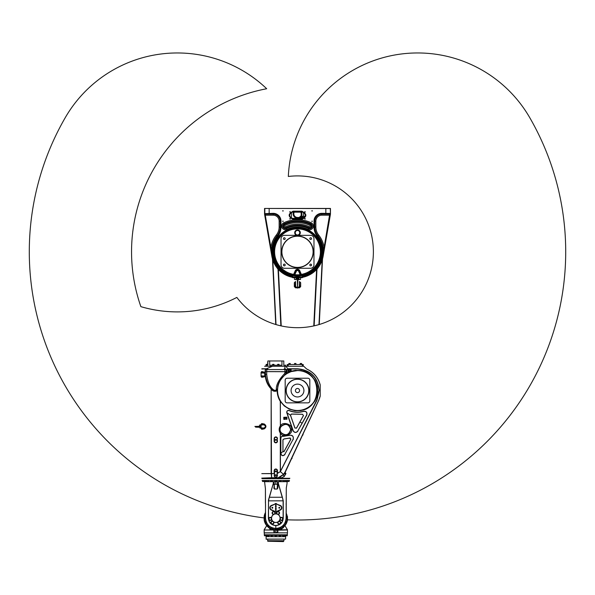 <?xml version="1.0" encoding="UTF-8"?>
<svg xmlns="http://www.w3.org/2000/svg" width="595" height="595" viewBox="0 0 595 595"><rect width="100%" height="100%" fill="white"/><g stroke="black" fill="none" stroke-linecap="round" stroke-linejoin="round"><path stroke-width="0.89" d="M298.526 230.719A2.254 2.254 0 0 1 298.727 234.616A2.254 2.254 0 0 1 295.246 232.838A2.254 2.254 0 0 1 298.526 230.719M296.533 235.33A2.774 2.774 0 0 1 297.173 229.968A2.774 2.774 0 0 1 298.467 235.33M298.564 230.644A2.343 2.343 0 0 1 298.772 234.69A2.343 2.343 0 0 1 295.165 232.846A2.343 2.343 0 0 1 298.564 230.644M330.448 214.17L330.448 208.443L264.552 208.443L264.552 214.17L271.87 256.259A26.016 26.016 0 0 0 292.019 277.233L292.628 277.672L302.364 277.672L302.974 277.233A26.016 26.016 0 0 0 323.13 256.259L330.448 214.17L330.418 213.65L329.883 214.155L329.779 215.174L330.426 213.977M302.721 216.32L304.246 216.32L302.721 216.32L302.617 217.361M301.583 217.42L304.342 217.711M303.48 217.711L301.442 217.42M304.32 217.725L303.48 218.075M303.933 218.075L301.055 217.867M303.48 217.361L304.633 217.361M301.925 218.759L302.186 218.075M301.055 217.725L303.48 217.725M313.974 264.812L313.974 238.796A3.466 3.466 0 0 0 310.508 235.33L284.492 235.33A3.466 3.466 0 0 0 281.026 238.796L281.026 264.812A3.466 3.466 0 0 0 284.492 268.278L310.508 268.278A3.466 3.466 0 0 0 313.974 264.812M281.889 251.804A15.611 15.611 0 0 1 305.302 238.283A15.611 15.611 0 0 1 305.302 265.318A15.611 15.611 0 0 1 281.889 251.804M281.718 251.804A15.782 15.782 0 0 0 305.391 265.467A15.782 15.782 0 0 0 305.391 238.134A15.782 15.782 0 0 0 281.718 251.804M309.809 264.983A0.878 0.878 0 0 1 311.118 264.225A0.878 0.878 0 0 1 311.118 265.742A0.878 0.878 0 0 1 309.809 264.983M284.321 264.106A0.878 0.878 0 0 1 285.079 265.422A0.878 0.878 0 0 1 283.562 265.422A0.878 0.878 0 0 1 284.321 264.106M285.191 238.617A0.878 0.878 0 0 1 283.882 239.376A0.878 0.878 0 0 1 283.882 237.859A0.878 0.878 0 0 1 285.191 238.617M310.679 239.495A0.878 0.878 0 0 1 309.921 238.179A0.878 0.878 0 0 1 311.438 238.179A0.878 0.878 0 0 1 310.679 239.495M301.182 215.583A4.165 4.165 0 0 1 299.166 217.465M301.881 217.42L301.881 213.776L301.881 217.42L301.182 217.42L301.182 213.776A3.682 3.682 0 0 0 300.624 211.82M294.376 211.82A3.682 3.682 0 0 0 297.5 217.465L301.055 217.465L301.055 218.157L297.5 218.157A4.381 4.381 0 0 1 293.588 211.82M301.055 218.157L297.5 218.157M301.412 211.82A4.381 4.381 0 0 1 301.881 213.776M264.574 213.977L265.221 215.174L265.117 214.155L264.582 213.65L264.552 214.17M264.723 208.443L330.173 208.547A0.521 0.521 -135 0 0 330.166 208.443M292.658 277.396L292.286 277.173L292.628 277.478L292.792 276.511A25.154 25.154 0 0 1 277.843 236.111A14.399 14.392 19.3 0 0 280.989 227.126L280.989 221.109A7.765 7.765 0 0 0 273.224 213.337L264.582 213.65M282.655 221.28L283.071 221.035L283.071 221.526L282.655 221.28M311.787 221.28L312.211 221.035L312.211 221.526L311.787 221.28M311.787 210.875L312.211 210.63L312.211 211.121L311.787 210.875M282.655 210.875L283.071 210.63L283.071 211.121L282.655 210.875M289.683 218.848L290.219 218.543L290.219 219.161L289.683 218.848M304.595 218.848L305.138 218.543L305.138 219.161L304.595 218.848M304.595 211.917L305.138 211.604L305.138 212.229L304.595 211.917M289.683 211.917L290.219 211.604L290.219 212.229L289.683 211.917M302.974 277.233L302.981 276.883A25.674 25.674 0 0 0 317.566 235.784L315.811 232.95L314.792 229.782L314.532 221.109A7.244 7.244 0 0 1 321.776 213.858L329.66 213.925A0.521 0.521 -45 0 0 330.173 213.404L321.776 213.337A7.765 7.765 0 0 0 314.011 221.109L314.011 227.126A14.399 14.392 -19.3 0 0 317.157 236.111A25.154 25.154 0 0 1 302.208 276.511L302.364 277.478L302.981 276.883L302.208 276.511L302.2 276.958L292.8 276.958L292.792 276.511L292.019 277.233M303.346 218.425L304.09 217.949C305.897 215.754 305.644 213.828 303.346 212.162A3.481 3.481 180 0 0 301.836 211.82L293.164 211.82A3.481 3.481 180 0 0 291.654 212.162C289.349 213.828 289.103 215.754 290.91 217.941L293.164 218.767L301.836 218.767L304.09 217.941C305.875 215.754 305.629 213.828 303.346 212.162L291.654 212.162M270.866 247.327L271.893 256.259L271.893 247.498L270.866 247.327L265.281 215.189L273.224 215.189A5.913 5.913 0 0 1 279.137 221.109L279.137 227.03A12.83 12.83 0 0 1 276.355 235.01A27.006 27.006 0 0 0 270.866 247.327M265.221 215.174L265.34 213.925L273.224 213.858A7.244 7.244 0 0 1 280.468 221.109L280.208 229.782L279.189 232.95L277.434 235.784A25.674 25.674 0 0 0 292.011 276.883L292.286 277.173L292.011 276.883M293.164 219.429L293.164 218.767L301.836 218.767L293.164 218.908C288.501 216.498 288.501 214.096 293.164 211.686L301.836 211.686C306.499 214.096 306.499 216.506 301.836 218.908L301.836 219.429C307.169 216.677 307.169 213.917 301.836 211.166L293.164 211.166C287.831 213.917 287.831 216.677 293.164 219.429L301.836 219.429M314.011 221.109L314.822 221.109L314.822 227.03A13.871 13.871 -109.2 0 0 317.834 235.657A25.964 25.964 0 0 1 323.107 247.498L323.107 256.259L324.134 247.327A27.006 27.006 0 0 0 318.645 235.01A12.83 12.83 0 0 1 315.863 227.03L315.863 221.109A5.913 5.913 0 0 1 321.776 215.189L329.779 215.174M291.654 218.425L290.91 217.949M268.888 213.977L266.024 213.925L268.888 213.977M268.888 214.126L266.024 214.081L268.888 214.126M292.628 277.672L302.364 277.478L302.862 276.824M326.112 214.126L328.976 214.081L326.112 214.126M326.112 213.977L328.976 213.925L326.112 213.977M271.893 247.498A25.964 25.964 0 0 1 277.166 235.657A13.871 13.871 109.2 0 0 280.178 227.03L280.178 221.109A6.954 6.954 0 0 0 273.224 214.155L265.281 214.155M323.107 247.498L324.134 247.327L329.719 214.155L321.776 214.155A6.954 6.954 0 0 0 314.822 221.109L315.863 221.109M301.546 274.868L299.746 270.695A2.477 2.477 0 0 0 295.254 270.695L293.454 274.868L294.718 275.18A23.54 23.54 0 0 0 300.282 275.18L301.546 274.868A0.521 0.521 51 0 1 300.981 274.578L301.457 274.362A22.9 22.9 0 0 0 316.637 239.227A22.9 22.9 0 0 0 278.363 239.227A22.9 22.9 0 0 0 293.543 274.362L294.019 274.578A0.521 0.521 -51 0 1 293.454 274.868A23.421 23.421 0 0 1 277.925 238.937A23.421 23.421 0 0 1 317.075 238.937A23.421 23.421 0 0 1 301.546 274.868M300.282 275.18L300.222 274.659A23.019 23.019 0 0 1 294.778 274.659L294.718 275.18M295.254 270.695L295.722 270.918A1.956 1.956 0 0 1 299.278 270.918L300.817 274.712L299.084 271.008A1.755 1.755 0 0 0 295.916 271.008L296.384 271.223L294.778 274.659L294.019 274.578L295.722 270.918L294.183 274.712A0.521 0.521 128.6 0 1 293.625 275.009M301.375 275.009A0.521 0.521 -128.6 0 1 300.817 274.712L300.222 274.659L298.616 271.223A1.235 1.235 0 0 0 296.384 271.223M269.156 213.858L269.156 208.443L266.976 208.443M328.024 208.443L325.844 208.443L325.844 213.858M301.182 215.65L299.24 217.465M296.117 277.672L296.154 279.717C296.317 288.516 296.317 288.516 296.154 279.717L297.359 278.133L297.5 288.136L296.288 286.939M297.976 278.185L297.5 288.136L298.712 286.939M298.883 277.672L298.846 279.717C298.683 288.516 298.683 288.516 298.846 279.717L297.359 278.133M298.846 279.553L300.534 279.464L298.816 279.33M298.779 279.144L298.437 278.497M296.154 279.553L294.466 279.464L296.154 279.464M295.418 390.543A2.083 2.083 0 0 1 298.541 388.736A2.083 2.083 0 0 1 298.541 392.343A2.083 2.083 0 0 1 295.418 390.543M291.081 390.543A6.419 6.419 0 0 0 300.706 396.099A6.419 6.419 0 0 0 300.706 384.98A6.419 6.419 0 0 0 291.081 390.543M303.219 366.26L303.219 364.527L302.312 364.527L302.312 366.26L287.266 366.26L287.266 364.527L302.312 364.527M279.397 481.496L280.914 481.496L279.39 481.496L279.286 480.463M288.032 481.496L289.051 481.496L288.032 481.496M275.068 481.496L276.586 481.496L275.068 481.496L274.957 480.463M289.52 480.463L262.12 480.463M283.302 481.496L284.722 481.496L283.302 481.496M263.354 481.496L264.12 481.496L263.354 481.496M286.299 481.496L287.549 481.496L286.299 481.496M270.829 481.496L272.257 481.496L270.829 481.496M264.596 481.496L265.623 481.496L264.596 481.496M267.192 481.496L268.449 481.496L267.192 481.496M284.708 418.285A0.654 0.654 0 0 1 285.689 417.727A0.654 0.654 0 0 1 285.682 418.858A0.654 0.654 0 0 1 284.708 418.285M307.905 378.227A1.904 1.904 0 0 1 309.817 380.138L309.817 400.948A1.904 1.904 0 0 1 307.905 402.852L287.095 402.852A1.904 1.904 0 0 1 285.183 400.948L285.183 380.138A1.904 1.904 0 0 1 287.095 378.227L307.905 378.227M297.5 379.097A11.446 11.446 0 0 0 287.586 396.263A11.446 11.446 0 0 0 307.414 396.263A11.446 11.446 0 0 0 297.5 379.097M291.156 371.63A19.947 19.947 0 0 0 282.759 403.983A19.947 19.947 0 0 0 315.744 398.598A19.947 19.947 0 0 0 291.26 371.592L297.5 370.566C323.226 369.302 323.241 411.77 297.5 410.513C290.308 410.297 284.685 407.211 280.632 401.261L280.632 401.261M289.044 370.588A0.654 0.654 0 0 1 290.025 370.031A0.654 0.654 0 0 1 290.018 371.161A0.654 0.654 0 0 1 289.044 370.588M285.831 369.294L284.492 368.811M267.705 369.294L266.367 368.811A1.138 0.796 174.7 0 0 266.419 368.781L272.354 366.289A0.885 0.885 168.9 0 1 272.406 366.275L272.354 366.289M302.26 435.689L303.041 434.789M291.267 459.266L292.048 458.366M295.894 363.486L294.592 363.486L295.894 363.486L295.983 364.356M266.984 364.356L267.638 364.356L266.984 364.356M301.576 363.486L300.274 363.486L301.576 363.486L301.665 364.356M277.709 364.356L279.003 364.356L277.709 364.356L277.62 365.218M290.219 363.486L288.917 363.486L290.219 363.486L290.3 364.356M272.636 364.356L273.938 364.356L272.636 364.356L272.555 365.218M269.699 360.972L281.948 360.972L281.948 365.218L269.699 365.218L269.699 360.972L267.847 360.972L267.847 365.218L265.764 365.218M285.883 365.218L283.8 365.218L283.8 360.972L281.948 360.972M280.156 518.178A4.336 4.336 0 0 1 273.655 521.934A4.336 4.336 0 0 1 273.655 514.422A4.336 4.336 0 0 1 280.156 518.178M271.684 519.48A1.562 1.562 0 0 1 268.687 518.721A1.562 1.562 0 0 1 271.491 517.985A4.336 4.336 0 0 1 273.492 514.519A1.562 1.562 0 0 1 272.108 512.883A1.562 1.562 0 0 1 275.068 512.295A1.562 1.562 0 0 1 274.883 513.946A4.336 4.336 0 0 1 276.757 513.946A1.562 1.562 0 0 1 277.977 511.41A1.562 1.562 0 0 1 279.538 512.883A1.562 1.562 0 0 1 278.155 514.519M269.282 497.241L268.524 500.834L268.516 518.178C268.955 522.618 271.387 525.05 275.82 525.482L275.82 525.608C271.313 525.177 268.836 522.7 268.39 518.178L268.501 499.889L273.284 483.445L273.35 481.675L264.559 481.675L265.437 488.621L265.549 518.178C266.144 524.374 269.55 527.795 275.753 528.449L275.968 528.583C282.223 527.891 285.637 524.426 286.225 518.178L286.277 488.123L286.091 518.178C285.496 524.374 282.097 527.795 275.894 528.449M275.82 528.323L275.82 525.608C280.334 525.177 282.811 522.7 283.257 518.178L283.265 500.849L282.365 497.241L283.116 500.834L283.131 518.178C282.692 522.618 280.252 525.05 275.82 525.482M279.955 519.48A1.562 1.562 0 0 0 282.96 518.721A1.562 1.562 0 0 0 280.156 517.985M277.82 522.023A1.562 1.562 0 0 0 278.832 524.15A1.562 1.562 0 0 0 280.803 522.864A1.562 1.562 0 0 0 279.018 521.108M272.622 521.108A1.562 1.562 0 0 0 270.844 522.864A1.562 1.562 0 0 0 272.815 524.15A1.562 1.562 0 0 0 273.819 522.023M270.926 520.112A1.391 1.391 0 0 0 271.603 519.16A1.391 1.391 0 0 1 269.014 519.576A1.391 1.391 0 0 1 269.609 517.672A1.391 1.391 0 0 1 271.491 518.319A1.391 1.391 0 0 0 269.609 517.672A1.391 1.391 0 0 0 269.014 519.576A1.391 1.391 0 0 0 270.926 520.112M273.083 523.853A1.391 1.391 0 0 0 273.529 521.86A1.391 1.391 0 0 1 273.083 523.853A1.391 1.391 0 0 1 271.008 522.774A1.391 1.391 0 0 1 272.86 521.346A1.391 1.391 0 0 0 271.008 522.774A1.391 1.391 0 0 0 273.083 523.853M279.947 521.451A1.391 1.391 0 0 0 278.787 521.346A1.391 1.391 0 0 1 280.438 523.377A1.391 1.391 0 0 1 278.497 523.808A1.391 1.391 0 0 1 278.11 521.86A1.391 1.391 0 0 0 278.497 523.808A1.391 1.391 0 0 0 280.438 523.377A1.391 1.391 0 0 0 279.947 521.451M282.104 517.71A1.391 1.391 0 0 0 280.156 518.319A1.391 1.391 0 0 1 282.104 517.71A1.391 1.391 0 0 1 282.209 520.045A1.391 1.391 0 0 1 280.044 519.16A1.391 1.391 0 0 0 282.209 520.045A1.391 1.391 0 0 0 282.104 517.71M276.593 512.972A1.391 1.391 0 0 0 277.084 514.028A1.391 1.391 0 0 1 278.021 511.581A1.391 1.391 0 0 1 279.367 513.046A1.391 1.391 0 0 1 277.865 514.355A1.391 1.391 0 0 0 279.367 513.046A1.391 1.391 0 0 0 278.021 511.581A1.391 1.391 0 0 0 276.593 512.972M272.279 512.972A1.391 1.391 0 0 0 273.782 514.355A1.391 1.391 0 0 1 272.279 512.972A1.391 1.391 0 0 1 274.25 511.715A1.391 1.391 0 0 1 274.563 514.028A1.391 1.391 0 0 0 274.25 511.715A1.391 1.391 0 0 0 272.279 512.972M265.415 503.288L265.415 488.696L264.552 481.675M273.291 528.271L275.671 528.583C269.423 527.891 266.002 524.426 265.415 518.178L265.549 504.307M286.225 502.173L286.091 504.307M286.225 498.558L286.225 498.982M286.225 500.343L286.225 501.042M265.615 520.209L266.203 522.15M267.17 523.957L268.457 525.526M270.041 526.828L273.239 528.256M272.979 484.509L273.745 484.509L274.087 481.675L274.436 488.882L277.211 489.06L277.902 487.915L278.222 481.675L278.289 483.46L282.223 497.256L269.416 497.256L273.425 482.976L274.087 482.976M268.382 500.849L283.265 500.834M286.024 520.209L285.436 522.15M284.477 523.957L283.183 525.526M281.606 526.828L278.401 528.256M278.356 528.271L275.968 528.583M286.269 488.034L287.043 483.549L286.277 488.123M287.088 481.675L287.088 482.976L287.095 481.675L278.222 481.675M282.365 497.241L278.363 483.445L278.296 481.675M273.745 481.675L273.35 481.675M277.56 484.271L277.211 488.882L277.56 481.675L274.087 481.675M272.354 507.349A0.424 0.424 0 0 1 272.726 507.989A0.424 0.424 0 0 1 271.982 507.989A0.424 0.424 0 0 1 272.354 507.349M279.293 507.349A0.424 0.424 0 0 1 279.657 507.989A0.424 0.424 0 0 1 278.921 507.989A0.424 0.424 0 0 1 279.293 507.349M276.385 503.987L280.223 505.802A2.179 2.179 0 0 1 280.223 509.744L276.385 511.559A1.309 1.309 0 0 1 275.262 511.559L271.424 509.744A2.179 2.179 0 0 1 271.424 505.802L275.262 503.987A1.309 1.309 0 0 1 276.385 503.987L280.371 505.49L276.385 503.987A1.309 1.309 0 0 0 275.262 503.987L271.275 505.49A2.521 2.521 0 0 0 271.275 510.056L275.262 511.559L271.275 510.056M275.478 505.259L276.169 505.259L275.82 504.738L275.478 505.259L276.169 505.259M275.82 507.416L276.132 507.952L275.515 507.952L275.82 507.416M275.82 508.68A0.387 0.387 0 0 0 275.485 509.268A0.387 0.387 0 0 0 276.162 509.268A0.387 0.387 0 0 0 275.82 508.68M275.82 506.085A0.387 0.387 0 0 0 275.485 506.665A0.387 0.387 0 0 0 276.162 506.665A0.387 0.387 0 0 0 275.82 506.085M275.82 510.027L275.522 510.547L276.125 510.547L275.82 510.027M277.211 484.271L274.436 484.271M277.211 489.06L274.436 489.06L274.087 484.271M274.087 487.736L274.087 484.33M278.661 484.501L277.56 484.33M275.82 484.271L275.82 481.675M267.705 361.946L267.705 364.385M288.285 369.562L288.144 371.644L288.285 369.562L291.074 369.547L291.26 371.63L288.553 371.168L288.545 370.038L289.17 370.038L289.17 369.562M289.185 371.637L288.315 371.644L288.3 369.562M290.219 371.637L290.219 371.154L290.843 371.154L290.836 370.023L290.211 370.031L290.211 369.555M290.591 371.154L290.583 370.031M288.806 371.168L288.62 370.038L288.806 371.168M290.39 370.596A0.692 0.692 0 0 1 289.356 371.198A0.692 0.692 0 0 1 289.349 370.001A0.692 0.692 0 0 1 290.39 370.596M290.776 371.154L290.769 370.023M284.886 419.349L284.023 419.386L283.755 417.318L283.845 419.393L283.912 417.311L286.872 417.177L286.969 419.259L284.239 418.902L284.194 417.772L284.819 417.749L284.797 417.274M285.927 419.304L285.905 418.828L286.53 418.798L286.478 417.675L285.853 417.705L285.838 417.221M286.277 418.813L286.225 417.683M284.492 418.887L284.261 417.772L284.492 418.887M286.054 418.255A0.692 0.692 0 0 1 285.042 418.902A0.692 0.692 0 0 1 284.99 417.705A0.692 0.692 0 0 1 286.054 418.255M286.463 418.806L286.411 417.675M267.705 369.138L265.906 369.138M267.512 369.138L266.077 369.138M289.52 478.64L262.12 478.64M301.791 364.527L300.058 364.527M296.109 364.527L294.376 364.527M290.434 364.527L288.701 364.527M265.281 374.084A9.156 9.156 0 0 1 265.281 370.923L265.415 374.084L265.415 369.383L265.98 368.982A1.138 0.796 174.7 0 0 266.203 368.9M274.511 475.866L274.511 470.66L274.511 475.866C275.381 477.554 276.259 477.554 277.136 475.866A1.309 1.309 0 0 1 275.82 477.175A1.309 1.309 0 0 1 274.511 475.866L274.183 475.836C275.269 477.971 276.363 477.971 277.449 475.836L277.129 473.382L280.342 471.627L283.517 474.371L280.371 471.59L316.897 400.428L319.27 390.543C317.975 377.297 310.716 370.045 297.493 368.766L287.697 368.759L287.705 369.555L265.415 369.555L265.415 374.084C266.315 382.012 268.955 387.315 273.343 390L275.597 390.446L276.831 389.918L277.627 388.312L277.515 390.759A19.985 19.985 0 0 0 280.587 401.186M297.5 379.268A11.275 11.275 0 0 1 307.265 396.173A11.275 11.275 0 0 1 287.735 396.173A11.275 11.275 0 0 1 297.5 379.268M281.071 426.57A0.93 0.93 90 0 0 281.085 426.548C285.712 422.971 288.902 423.975 290.65 429.56C288.902 435.146 285.712 436.15 281.085 432.572A0.93 0.93 90 0 0 281.071 432.543C279.724 430.557 279.724 428.564 281.071 426.57L280.87 426.414C279.486 428.512 279.486 430.609 280.87 432.706A0.662 0.662 -90 0 1 280.885 432.729C285.741 436.485 289.088 435.428 290.925 429.56C289.088 423.692 285.741 422.636 280.885 426.392A0.662 0.662 -90 0 1 280.87 426.414L280.297 426.013A6.188 6.188 0 0 0 280.297 433.108L280.371 433.108C282.476 438.136 292.777 434.886 291.617 429.56C292.777 424.235 282.476 420.985 280.371 426.013L280.297 401.372A20.334 20.334 0 0 1 277.166 390.759L277.612 388.304L276.831 389.918L277.515 390.283M276.318 389.323C276.11 384.906 278.81 379.729 284.417 373.786L285.213 374.627C279.933 379.893 277.404 384.452 277.612 388.304A1.302 1.16 5.4 0 1 276.318 389.323L275.597 391.265L277.515 390.759M287.021 369.555L287.14 373.452L285.221 374.761L286.991 373.154L290.062 371.637M291.052 371.63L287.14 373.452M291.26 371.206L295.388 370.328L301.323 370.581L306.923 372.529L311.728 376.018L315.32 380.748L317.388 386.311L317.767 392.231L317.299 395.169L315.119 400.688L311.43 405.344L306.559 408.735L300.921 410.572L294.986 410.699L289.267 409.107L284.254 405.931L280.371 401.447L280.371 426.013L281.085 426.548M277.449 475.836L277.129 473.441M319.582 398.33L319.768 397.765M277.129 438.575L277.129 438.575A1.309 1.309 0 0 0 275.82 437.265A1.309 1.309 0 0 0 274.511 438.575L274.511 441.178A1.309 1.309 0 0 0 275.82 442.487A1.309 1.309 0 0 0 277.129 441.178L277.129 438.575L277.129 441.178A1.309 1.309 0 0 1 275.82 442.487A1.309 1.309 0 0 1 274.511 441.178L274.511 438.575A1.309 1.309 0 0 1 275.82 437.273A1.309 1.309 0 0 1 277.129 438.575L277.478 441.178A1.659 1.659 0 0 1 275.82 442.836A1.659 1.659 0 0 1 274.169 441.178L274.169 438.575A1.659 1.659 0 0 1 275.82 436.923A1.659 1.659 0 0 1 277.478 438.575M277.129 473.382L277.129 470.66A1.309 1.309 0 0 0 275.82 469.351A1.309 1.309 0 0 0 274.511 470.66A1.309 1.309 0 0 1 275.82 469.351A1.309 1.309 0 0 1 277.129 470.66L277.129 475.866M285.221 374.761L286.225 372.559L285.221 374.761M265.221 369.383L265.221 371.28M261.778 473.635L271.491 473.553L271.149 388.959L271.409 388.342L272.064 388.952A19.94 19.94 0 0 0 273.343 390L272.815 390.692A20.81 20.81 0 0 1 271.491 389.599L272.064 388.952M273.417 391.041L273.76 390.253A1.302 1.116 126.5 0 0 274.273 390.298L274.503 391.265L273.417 391.041A39.56 10.658 -64.5 0 1 272.815 390.692M306.113 368.491L303.755 366.26L306.113 368.491A3.488 3.458 -90.1 0 0 306.269 368.64L306.09 368.476M318.623 400.643L310.367 418.345M261.778 478.291L271.64 478.283A4.611 2.306 10.3 0 1 271.744 478.283L280.319 478.216L284.15 476.632L285.957 473.538C291.134 459.682 291.134 459.682 285.957 473.538A3.466 1.398 25 0 1 285.31 472.073L318.719 400.435L320.222 396.196L320.222 384.883C318.258 377.661 313.9 372.433 307.139 369.205L310.174 370.856M265.385 376.159L265.489 376.129A50.984 40.75 85.3 0 0 265.504 376.293L265.504 376.293A14.949 8.055 86.4 0 1 265.496 376.129A2.603 0.736 0 0 0 265.496 376.129L265.333 376.293C265.883 381.246 267.824 385.471 271.149 388.959L271.149 473.553L271.632 477.726L261.778 478.12L265.824 478.291M320.222 395.98L318.675 400.398L285.102 471.954L283.517 474.371L278.177 477.77L271.662 477.726L271.491 473.665L274.169 473.642L274.169 470.66A1.659 1.659 0 0 1 275.82 469.001A1.659 1.659 0 0 1 277.478 470.66L277.478 473.382L280.357 471.612A0.417 0.402 -50 0 0 280.371 471.59L280.342 471.627M306.075 368.543L307.139 369.264C313.944 372.529 318.303 377.81 320.222 385.099M303.755 366.26L285.92 366.26L287.697 368.759M306.596 415.087L297.753 431.048C296.057 432.9 294.532 432.766 293.171 430.654A2.492 2.477 -97.4 0 1 293.149 430.594L286.916 412.692C286.745 411.033 287.474 410.342 289.118 410.617L289.244 410.684C293.96 412.558 298.764 412.804 303.651 411.42A2.506 2.499 -74.5 0 1 303.71 411.398C306.306 411.294 307.28 412.506 306.633 415.027L306.596 415.087M291.468 414.023L290.412 415.161L294.889 428.028L296.511 428.169L303.487 415.578L302.535 414.261L291.468 414.023M302.535 414.261L303.428 415.548L296.459 428.11L294.949 427.984L290.494 415.176L291.483 414.098L302.528 414.328M288.939 435.599L290.062 435.205C292.822 435.443 293.804 436.901 293.015 439.556L284.782 454.402A1.941 1.934 -124.4 0 1 284.745 454.491C282.937 456.164 281.636 455.829 280.855 453.487L280.855 438.337C281.063 436.789 281.941 436.12 283.488 436.328A2.075 2.068 -78.6 0 1 283.525 436.336L288.858 435.451L283.488 436.328M282.893 451.471L283.927 451.776L290.851 439.288L290.137 437.95L283.934 438.954L282.893 439.824L282.975 451.471L282.975 439.846L283.927 439.021L289.683 438.099L290.776 439.244L283.875 451.709L282.975 451.471M285.488 474.646A3.466 1.495 30.1 0 1 284.879 472.906L285.102 471.954M284.879 472.906L283.681 474.535L280.342 476.781M287.705 369.004L297.5 368.982C310.56 370.291 317.73 377.475 319.009 390.543L316.666 400.309L280.305 471.552M281.071 432.543L280.371 433.108L280.416 471.53M280.319 478.216A3.466 1.108 88.8 0 1 280.379 476.87L278.177 477.77A3.466 0.565 96.9 0 0 278.133 478.105M271.744 478.283A3.466 0.997 83.9 0 0 271.662 477.726L271.632 477.726A3.466 1.034 91.7 0 1 271.64 478.283M284.15 476.632A3.466 1.726 51 0 1 283.681 474.535A3.466 1.718 50.9 0 0 284.15 476.625L284.15 476.625M274.511 473.62L262.789 473.635M266.716 369.555L266.716 374.315C267.646 382.421 270.16 387.747 274.273 390.298M266.716 374.315L264.686 374.255L265.444 375.185M286.225 369.555L286.225 372.708L287.021 372.708M284.417 373.786L284.931 372.686L286.225 372.559M319.009 390.543L320.222 390.194M275.82 439.452A0.424 0.424 0 0 1 276.192 440.092A0.424 0.424 0 0 1 275.455 440.092A0.424 0.424 0 0 1 275.82 439.452M275.82 474.743A0.424 0.424 0 0 1 276.192 475.383A0.424 0.424 0 0 1 275.455 475.383A0.424 0.424 0 0 1 275.82 474.743M275.82 470.928A0.424 0.424 0 0 1 276.192 471.567A0.424 0.424 0 0 1 275.455 471.567A0.424 0.424 0 0 1 275.82 470.928M261.778 369.012L266.203 368.781A0.87 0.625 -90 0 1 265.98 368.982M285.92 366.26L264.611 366.26M266.456 368.759L261.882 368.759M265.415 376.293L265.333 376.293A0.796 0.521 45.7 0 0 264.775 375.705L263.667 376.047A0.796 0.669 -92 0 1 264.269 376.843L265.318 376.293M265.556 376.464L265.675 377.297M266.203 379.617L266.701 381.12M266.835 381.484L267.237 382.406M270.539 387.427L271.409 388.342M264.708 374.835L265.444 375.133M265.221 372.44L261.778 371.503L261.079 372.314L261.079 372.998L264.686 373.08A0.796 0.61 180 0 0 265.154 372.931M264.671 373.058A0.796 0.543 131.2 0 0 265.139 372.619M261.079 372.381L263.667 372.775A0.796 0.669 92 0 0 264.269 371.979M264.716 374.932L265.37 376.01M261.079 372.998L261.079 376.516L261.778 377.319L264.269 376.843M264.269 424.004L261.778 423.536L261.079 424.339L261.079 428.541L261.778 429.345L264.269 428.869C266.478 427.247 266.478 425.626 264.269 424.004A0.796 0.669 92 0 1 263.667 424.8C265.987 425.894 265.987 426.987 263.667 428.08A0.796 0.669 -92 0 1 264.269 428.869M274.332 478.291L289.869 478.291M286.098 369.555L265.549 369.555M285.831 369.138L284.023 369.138M287.221 532.83L264.292 532.964L277.612 532.83L264.158 532.83L264.158 529.989L287.43 529.758C285.771 527.267 285.771 527.222 287.43 529.624L287.43 529.624C285.771 527.222 285.771 527.267 287.43 529.758C285.771 527.267 285.771 527.222 287.43 529.624L287.43 529.624M287.482 532.83L287.43 529.795L287.482 532.83L277.612 532.83L277.843 532.309L274.466 532.83M264.217 529.624L264.217 529.758C265.868 527.267 265.868 527.222 264.217 529.624L264.217 529.758C265.868 527.267 265.868 527.222 264.217 529.624L264.797 528.68M264.217 529.758L264.158 532.83M283.622 526.962L283.488 527.594L281.212 529.163L282.015 529.795L269.632 529.795L270.435 529.163L268.025 527.029M284.068 526.054A11.402 11.402 0 0 0 286.255 522.774A0.736 0.736 0 0 1 285.161 522.767A0.736 0.736 0 0 0 286.396 522.559A0.736 0.736 0 0 0 285.667 521.54A0.736 0.736 0 0 1 286.455 522.306A11.402 11.402 0 0 0 287.221 518.438A0.736 0.736 0 0 1 286.21 518.84A0.736 0.736 0 0 0 287.266 518.178A0.736 0.736 0 0 0 286.225 517.509A0.736 0.736 0 0 1 287.221 517.918A11.402 11.402 0 0 0 286.455 514.05A0.736 0.736 0 0 1 286.225 514.608A0.736 0.736 0 0 0 286.225 513.552M265.192 514.05A11.402 11.402 0 0 0 264.425 517.918M264.425 518.438A11.402 11.402 0 0 0 265.192 522.306M265.392 522.774A11.402 11.402 0 0 0 267.579 526.054M267.943 526.419A11.402 11.402 0 0 0 271.223 528.613M271.699 528.806A11.402 11.402 0 0 0 279.947 528.806M280.424 528.613A11.402 11.402 0 0 0 283.703 526.419M278.17 528.315A0.454 0.454 0 0 1 278.118 529.081A0.454 0.454 0 0 1 277.53 528.442M276.214 528.576A0.506 0.506 0 0 1 275.983 529.364A0.506 0.506 0 0 1 275.425 528.576M279.181 528.025A0.736 0.736 0 0 0 280.2 528.754A0.736 0.736 0 0 0 280.409 527.52M268.01 525.05A0.736 0.736 0 0 0 267.728 526.27A0.736 0.736 0 0 0 268.947 525.987M265.415 517.509A0.736 0.736 0 0 0 264.373 518.178A0.736 0.736 0 0 0 265.437 518.84M264.292 534.786L287.355 534.786L264.292 534.786L264.292 532.964M264.425 535.783L265.244 535.783L264.425 535.783L264.373 534.912M267.765 535.783L268.933 535.783L267.765 535.783M275.82 535.783L275.135 535.783L275.82 535.783M283.882 535.783L282.707 535.783L283.882 535.783M287.214 535.783L286.403 535.783L287.266 535.731L287.266 534.912M274.027 532.83L273.804 530.405L274.474 529.847L275.82 530.056L275.82 532.659M274.474 529.847L277.709 529.989L277.173 532.83M277.56 530.405L275.82 530.056M274.436 530.056L274.436 532.659M269.066 527.839L270.338 529.126M281.309 529.126L283.599 527.348M283.473 527.155L283.488 527.594M287.482 529.989L277.486 530.197M264.165 532.83L264.165 529.989L273.938 529.989L273.804 530.405M265.415 512.63A11.796 11.796 0 0 0 264.165 516.408L264.165 519.948A11.796 11.796 0 0 0 270.182 528.538M281.465 528.538A11.796 11.796 0 0 0 287.482 519.948L287.482 516.408M270.435 529.163L270.45 528.769M281.197 528.769L281.212 529.163M277.731 528.405L277.91 529.007L277.977 528.36M278.014 528.353L277.977 529.022L277.687 528.412M265.415 513.202A11.536 11.536 0 0 0 275.82 529.714A11.536 11.536 0 0 0 286.225 513.202M277.657 528.42L278.118 528.985L278.043 528.345M266.032 539.085L285.615 539.085L266.166 539.211L266.024 535.344M284.975 535.262L284.135 535.262M282.655 535.262L280.654 535.262M279.181 535.262L276.556 535.262M275.083 535.262L272.458 535.262M270.985 535.262L268.985 535.262M267.512 535.262L266.664 535.262M284.975 535.344L284.135 535.344M282.655 535.344L280.654 535.344M279.181 535.344L276.556 535.344M275.083 535.344L272.458 535.344M270.985 535.344L268.985 535.344M267.512 535.344L266.664 535.344M285.622 536.645L266.024 536.645L285.615 536.653L285.622 535.783M286.351 535.783L285.027 535.783L286.351 535.783M280.186 535.783L279.233 535.783L280.186 535.783M271.461 535.783L272.406 535.783L271.461 535.783M265.296 535.783L266.612 535.783L265.296 535.783M265.415 513.552A0.736 0.736 0 0 0 265.415 514.608M265.972 521.54A0.736 0.736 0 0 0 265.251 522.559A0.736 0.736 0 0 0 266.478 522.767M271.238 527.52A0.736 0.736 0 0 0 271.439 528.754A0.736 0.736 0 0 0 272.458 528.025M282.699 525.987A0.736 0.736 0 0 0 283.919 526.27A0.736 0.736 0 0 0 283.637 525.05M261.079 427.046L261.079 425.834M260.052 424.704L259.851 425.38M261.079 424.704L260.863 425.566L259.405 425.611L260.312 426.295L259.405 427.255L260.863 427.299L261.079 428.169M259.859 427.5L260.052 428.169M260.833 427.299L260.833 425.566M260.312 426.57L254.868 426.437L260.312 426.295M275.753 324.506L272.473 258.899M272.785 259.926L276.021 324.587M280.855 325.844L278.021 269.267L275.321 265.4M278.215 269.26L277.835 268.828M319.247 324.506L322.527 258.899M322.215 259.926L318.98 324.587M314.145 325.844L316.979 269.267L319.679 265.4M316.785 269.26L317.165 268.828M295.544 281.495L295.544 282.365L294.332 282.707L295.544 281.495M295.306 282.818L295.194 286.626L295.656 286.857L295.544 282.365M299.456 282.365L299.345 286.857L299.806 286.626L299.456 281.495L300.668 282.707L299.694 282.818M295.306 286.515L294.332 286.626L294.332 282.707M296.288 286.969L295.544 286.969L295.544 287.839L294.332 286.626M300.668 282.707L300.668 286.626L299.694 286.515M298.712 286.969L299.456 286.969L299.456 287.839L298.296 287.839M287.482 519.822A268.204 268.204 0 0 0 529.773 117.698A129.465 129.465 0 0 0 288.322 176.47A75.885 75.885 0 0 1 367.323 281.517A75.885 75.885 0 0 1 236.855 297.418A129.465 129.465 0 0 1 140.881 306.656A165.946 165.946 0 0 1 266.694 88.737A129.465 129.465 0 0 0 65.227 117.698A268.204 268.204 0 0 0 264.158 517.925M267.668 539.211L267.668 540.721L283.971 540.721L283.971 539.211M283.927 540.721L283.428 541.591L267.713 541.242L283.428 541.591M302.617 216.424L304.246 216.32M264.834 208.443A0.521 0.521 -45 0 0 264.827 208.547L264.827 213.404A0.521 0.521 45 0 0 265.34 213.925M273.224 251.804A24.276 24.276 0 0 0 309.638 272.822A24.276 24.276 0 0 0 309.638 230.778A24.276 24.276 0 0 0 273.224 251.804M283.793 222.768A3.674 3.674 0 0 0 282.037 227.662A3.674 3.674 0 0 0 286.931 229.417A24.752 24.752 0 0 1 308.069 229.417A3.674 3.674 0 0 0 312.963 227.662A3.674 3.674 0 0 0 311.207 222.768A32.108 32.108 0 0 0 283.793 222.768L284.232 223.705A31.066 31.066 0 0 1 310.769 223.705A2.64 2.64 0 0 1 312.025 227.216A2.64 2.64 0 0 1 308.515 228.48A25.793 25.793 0 0 0 286.485 228.48A2.64 2.64 0 0 1 282.975 227.216A2.64 2.64 0 0 1 284.232 223.705L284.603 224.486A1.778 1.778 0 0 0 283.755 226.851A1.778 1.778 0 0 0 286.121 227.699A26.656 26.656 0 0 1 308.879 227.699L308.069 229.417M330.418 213.65L330.277 208.443M301.925 218.335L291.476 218.335M271.893 256.259L264.574 214.17M293.164 211.166L293.164 211.82M301.836 211.82L301.836 211.166M318.645 235.01L317.157 236.111M315.863 227.03L314.011 227.126M321.776 215.189L321.776 213.337M273.224 213.337L273.224 215.189M280.989 221.109L279.137 221.109M280.989 227.126L279.137 227.03M277.843 236.111L276.355 235.01M273.745 251.804A23.755 23.755 0 0 1 296.124 228.086A23.755 23.755 0 0 1 321.099 249.06A23.755 23.755 0 0 1 301.598 275.202A23.755 23.755 0 0 1 273.745 251.804M286.931 229.417L285.674 226.762A0.736 0.736 0 0 1 284.693 226.405A0.736 0.736 0 0 1 285.042 225.423A29.17 29.17 0 0 1 309.958 225.423L310.397 224.486A30.211 30.211 0 0 0 284.603 224.486L285.042 225.423M311.207 222.768L310.397 224.486A1.778 1.778 0 0 1 311.245 226.851A1.778 1.778 0 0 1 308.879 227.699L309.326 226.762A27.69 27.69 0 0 0 285.674 226.762M323.107 256.259L330.426 214.17M302.706 277.382L302.981 276.883M309.958 225.423A0.736 0.736 0 0 1 310.307 226.405A0.736 0.736 0 0 1 309.326 226.762M299.746 270.695L298.616 271.223M291.431 218.305L291.431 212.281M303.569 212.281L303.569 216.32M273.001 523.704A1.212 1.212 0 0 1 271.179 522.648A1.212 1.212 0 0 1 273.001 521.599A1.212 1.212 0 0 1 273.001 523.704M272.45 512.972A1.212 1.212 0 0 1 274.273 511.923A1.212 1.212 0 0 1 274.273 514.02A1.212 1.212 0 0 1 272.45 512.972M282.015 517.866A1.212 1.212 0 0 1 282.015 519.963A1.212 1.212 0 0 1 280.193 518.914A1.212 1.212 0 0 1 282.015 517.866M276.764 512.972A1.212 1.212 0 0 1 278.586 511.923A1.212 1.212 0 0 1 278.586 514.02A1.212 1.212 0 0 1 276.764 512.972M270.844 519.963A1.212 1.212 0 0 1 269.022 518.914A1.212 1.212 0 0 1 270.844 517.866A1.212 1.212 0 0 1 270.844 519.963M279.858 521.599A1.212 1.212 0 0 1 279.858 523.704A1.212 1.212 0 0 1 278.036 522.648A1.212 1.212 0 0 1 279.858 521.599M280.074 518.178A4.247 4.247 0 0 0 273.7 514.496A4.247 4.247 0 0 0 273.7 521.86A4.247 4.247 0 0 0 280.074 518.178M275.113 503.675A1.659 1.659 0 0 1 276.534 503.675M280.223 505.802L280.223 505.802A2.179 2.179 0 0 1 280.223 509.744L276.534 511.871L280.371 510.056A2.521 2.521 0 0 0 280.371 505.49M276.534 511.871A1.659 1.659 0 0 1 275.113 511.871M271.424 509.744L271.424 509.744A2.179 2.179 0 0 1 271.424 505.802L271.275 505.49M271.424 505.802L275.262 503.987M276.385 511.559L276.385 511.559A1.309 1.309 0 0 1 275.262 511.559L275.262 511.559M273.425 481.675L273.35 482.976M278.296 482.976L277.56 482.976M274.436 489.06L273.745 487.915M266.337 364.356L267.638 364.356M291.074 369.547L291.089 371.63L291.096 369.547M286.812 419.267L286.716 417.184L286.79 419.267M268.449 481.496L266.924 481.496M276.586 481.496L274.957 481.392M284.722 481.496L283.198 481.496M289.051 481.496L285.92 481.392L285.92 480.463M265.727 480.463L265.727 481.392L262.588 481.496M300.274 363.486L301.665 363.575M294.592 363.486L295.983 363.575M288.917 363.486L290.3 363.575M288.181 366.26L288.181 364.527M274.183 475.836L274.511 473.665M275.597 391.265L274.503 391.265M281.085 432.572L280.297 433.108L280.297 471.567M302.104 423.194L299.94 421.981M286.954 412.789L290.412 415.161M280.862 453.397L282.893 451.508M262.789 473.65L271.149 473.553M284.745 454.491L293.015 439.556M280.855 453.487L280.669 453.494C281.539 455.948 282.96 456.313 284.916 454.595M293.194 439.653C293.826 436.098 292.376 434.7 288.858 435.451M280.855 438.337L280.669 453.494M283.532 436.157C281.889 435.971 280.929 436.693 280.669 438.329M306.633 415.027L306.782 415.109C307.414 412.469 306.373 411.175 303.666 411.234L303.71 411.398M297.753 431.048L306.782 415.109M303.666 411.234C298.75 412.647 293.915 412.387 289.17 410.461L289.118 410.617M293.171 430.654L293.015 430.713C294.473 432.892 296.102 433.026 297.902 431.13M289.17 410.461C287.445 410.238 286.641 410.996 286.768 412.737L286.916 412.692M286.768 412.737L293.015 430.713M284.931 372.686L284.931 371.697L265.415 371.637M286.225 371.637L265.415 371.578M284.931 369.555L284.931 371.578L286.225 371.578M284.931 368.811L284.931 366.26M264.686 373.08L264.686 374.255M261.079 427.85L263.667 428.08L261.079 428.467M261.079 425.023L263.667 424.8L261.079 424.406M261.079 375.824L263.667 376.047L261.079 376.442M281.019 480.463L281.019 481.392L279.286 481.392M272.361 480.463L272.361 481.392L270.74 481.392M277.62 364.438L279.092 364.438L279.092 365.218M272.555 364.438L274.027 364.438L274.027 365.218M285.652 521.592A0.684 0.684 0 0 1 286.351 522.536A0.684 0.684 0 0 1 285.191 522.715M280.357 527.542A0.684 0.684 0 0 1 280.186 528.702A0.684 0.684 0 0 1 279.241 528.01M268.903 525.95A0.684 0.684 0 0 1 267.765 526.233A0.684 0.684 0 0 1 268.048 525.095M265.437 518.78A0.684 0.684 0 0 1 264.425 518.178A0.684 0.684 0 0 1 265.415 517.561M286.225 517.561A0.684 0.684 0 0 1 287.214 518.178A0.684 0.684 0 0 1 286.21 518.78M266.664 534.912L266.664 535.731L264.373 535.731M268.933 535.783L267.564 535.783M276.504 535.783L275.135 535.783M284.083 535.783L282.707 535.783M287.266 535.731L284.975 535.731L284.975 534.912M277.843 530.405L277.843 532.309M284.975 535.084L284.135 535.084M282.655 535.084L280.654 535.084M279.181 535.084L276.556 535.084M275.083 535.084L272.458 535.084M270.985 535.084L268.985 535.084M267.512 535.084L266.664 535.084M280.654 534.912L280.654 535.731L279.181 535.731L279.181 534.912M272.458 534.912L272.458 535.731L270.985 535.731L270.985 534.912M286.225 513.626A0.684 0.684 0 0 1 286.225 514.534M265.415 514.534A0.684 0.684 0 0 1 265.415 513.626M266.456 522.715A0.684 0.684 0 0 1 265.296 522.536A0.684 0.684 0 0 1 265.995 521.592M272.406 528.01A0.684 0.684 0 0 1 271.461 528.702A0.684 0.684 0 0 1 271.29 527.542M283.592 525.095A0.684 0.684 0 0 1 283.882 526.233A0.684 0.684 0 0 1 282.737 525.95M255.575 427.136L259.405 427.255M278.401 269.468L281.227 325.926M316.6 269.468L313.773 325.926M300.668 286.626L299.456 287.839M296.704 287.839L295.544 287.839M304.35 216.424L304.35 217.361M294.466 279.464L294.466 277.672M300.534 279.464L300.534 277.672M266.248 364.438L266.248 365.218M267.728 364.438L267.728 365.218M303.063 434.752L302.9 434.32M268.553 481.392L268.553 480.463M266.82 481.392L266.82 480.463M276.69 481.392L276.69 480.463M284.827 481.392L284.827 480.463M283.094 481.392L283.094 480.463M289.155 481.392L289.155 480.463M262.484 481.392L262.484 480.463M300.185 363.575L300.185 364.356M294.51 363.575L294.51 364.356M288.828 363.575L288.828 364.356M287.549 481.496L287.653 480.463M270.732 481.496L270.628 480.463M264.098 481.496L263.994 480.463M292.063 458.329L291.9 457.897M266.716 525.668L264.158 529.781M284.931 525.668L287.482 529.781M268.985 535.731L268.985 534.912M267.512 535.731L267.512 534.912M276.556 535.731L276.556 534.912M275.083 535.731L275.083 534.912M284.135 535.731L284.135 534.912M282.655 535.731L282.655 534.912M287.355 532.964L287.355 534.786M285.615 536.653L285.615 539.085M286.403 535.783L286.455 534.912M265.244 535.783L265.192 534.912M267.713 540.721L267.713 541.242"/></g></svg>
